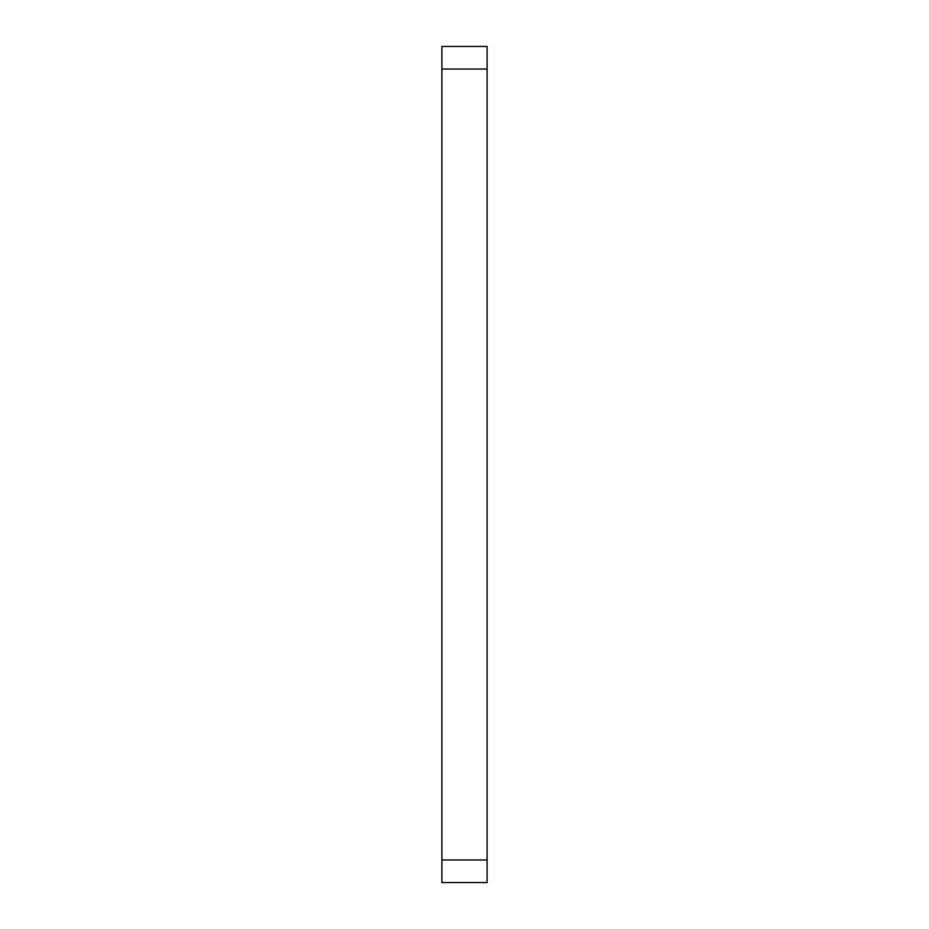 <?xml version="1.0" encoding="UTF-8"?>
<svg xmlns="http://www.w3.org/2000/svg" width="929" height="929" viewBox="0 0 929 929"><rect width="100%" height="100%" fill="white"/><g stroke="black" fill="none" stroke-linecap="round" stroke-linejoin="round"><path stroke-width="1.39" d="M441.902 46.45L487.098 46.45L441.902 46.45L441.902 882.55L487.098 882.55L487.098 46.45M441.902 69.048L487.098 69.048M487.098 859.952L441.902 859.952"/></g></svg>
